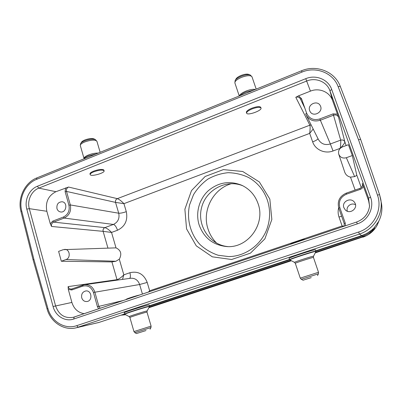 <?xml version="1.0" encoding="UTF-8"?>
<svg xmlns="http://www.w3.org/2000/svg" width="402" height="402" viewBox="0 0 402 402"><rect width="100%" height="100%" fill="white"/><g stroke="black" fill="none" stroke-linecap="round" stroke-linejoin="round"><path stroke-width="0.6" d="M357.252 223.889L73.762 319.017C65.25 322.082 55.441 316.057 53.069 306.52L26.808 209.125C24.215 200.176 29.205 189.352 37.381 186.267L305.761 78.671C315.887 74.36 328.313 79.415 331.695 89.465L370.549 197.221C374.594 207.688 368.187 220.487 357.252 223.889L356.654 222.015C364.021 219.196 368.312 213.964 369.533 206.326L368.579 198.106L329.931 90.741C326.901 81.722 315.761 77.169 306.671 81.038L38.803 188.131L55.948 191.694L68.551 187.051C66.817 187.945 66.139 189.407 66.516 191.427L70.32 204.94C71.43 211.05 69.385 215.432 64.184 218.075L53.597 222.12C51.873 222.989 51.195 224.442 51.562 226.467L50.28 223.773L52.793 221.095L63.39 217.045C68.084 214.658 69.928 210.713 68.918 205.201L65.119 191.674L65.616 187.875M55.948 191.694C48.25 195.694 45.215 202.221 46.848 211.276L50.28 223.773M56.948 208.563C56.526 204.236 58.28 201.97 62.209 201.769C67.998 202.442 66.38 212.98 60.637 211.97C58.798 211.643 57.566 210.507 56.948 208.563M84.184 313.671C78.058 312.645 73.958 308.902 71.893 302.435L68.315 289.425L68.099 286.621C68.697 288.355 69.837 289.159 71.506 289.043L71.923 288.943M81.722 297.812C81.159 294.128 82.51 291.842 85.777 290.963C91.751 289.983 92.973 300.862 86.948 301.52C84.395 301.691 82.651 300.455 81.722 297.812M298.56 95.827L301.51 98.641L306.641 113.233C309.238 118.746 313.63 120.65 319.821 118.942L333.112 113.861L337.459 114.128L332.534 100.435C329.66 91.872 319.087 87.5 310.444 91.128L298.56 95.827L295.792 97.289L309.867 125.183C310.269 126.454 310.203 129.188 309.681 133.389L313.183 129.037M309.666 110.65C307.108 104.324 317.746 99.616 320.404 105.937C323.61 112.088 313.133 117.645 310.037 111.475L309.666 110.65M369.579 205.904L368.569 200.613L362.343 183.387L362.544 185.051M343.881 207.693C341.373 201.543 351.072 196.774 354.584 202.467C358.745 208.02 349.911 214.985 345.253 209.864L343.881 207.693M124.595 314.017L124.243 312.781C122.62 312.575 149.036 304.299 149.152 304.972L149.167 305.012M289.525 259.712L289.083 258.385C287.726 258.009 315.736 248.893 315.485 249.803L315.49 249.813M90.154 174.493L90.013 173.996C89.787 173.192 91.003 172.232 93.666 171.121C98.52 169.433 101.872 169.026 103.731 169.9L103.917 170.272M373.775 229.291L371.126 232.019L362.554 236.728L315.545 252.235M338.157 86.681C333.168 72.847 315.922 66.114 301.972 72.099L301.555 70.762C316.434 64.365 334.906 71.571 340.268 86.405L360.624 139.368L358.519 139.745L338.157 86.681L340.268 86.405L360.624 139.363L379.568 194.618L380.764 199.291C383.553 213.929 373.9 229.557 359.423 234.08L361.725 235.632L315.821 250.798L361.72 235.632C365.333 234.431 368.604 232.622 371.528 230.205L374.548 227.391L374.177 229.029M116.012 247.863C120.952 250.255 122.047 254.034 119.299 259.195L115.856 261.275L111.917 261.908L61.325 261.245L58.612 251.381L63.3 249.657L116.012 247.863L111.54 232.436L103.118 231.346C102.806 229.612 103.394 228.371 104.872 227.627C106.716 228.105 108.937 229.708 111.54 232.436L117.5 230.245C125.047 226.537 127.982 220.341 126.298 211.663C123.082 212.794 120.555 213.311 118.716 213.216C119.751 218.457 117.982 222.2 113.409 224.447C115.032 224.994 116.399 226.929 117.5 230.245M338.801 154.358L344.68 172.006C345.645 174.754 347.584 176.463 350.504 177.136L354.644 176.609C356.071 175.885 356.77 175.357 356.745 175.016L361.252 187.568M306.173 115.032L318.389 139.444C321.087 143.961 325.072 145.464 330.354 143.961L333.042 150.971L340.213 148.328C343.223 145.157 344.775 143.042 344.881 141.981C344.042 140.243 342.645 139.63 340.69 140.142L340.685 140.127C342.645 139.62 344.042 140.233 344.881 141.976L346.167 145.554M301.972 72.099L36.612 179.347C25.326 183.654 18.376 198.467 21.733 210.899L33.904 259.375L47.913 308.525C51.376 321.615 64.928 329.856 76.757 325.655L358.619 232.024C373.775 227.361 382.84 209.718 377.463 195.101L379.568 194.623L381.498 203.523C382.518 209.784 381.568 215.758 378.644 221.447L373.981 227.954M379.026 220.703L377.237 225.11C374.046 230.949 369.257 234.974 362.885 237.175L362.222 235.884L370.458 231.351L371.126 232.019M337.459 114.128L338.574 117.299C337.574 115.233 335.911 114.525 333.595 115.173L320.324 120.243C314.062 122.067 309.349 120.334 306.178 115.037M352.323 155.554L346.343 157.725C342.7 158.639 340.162 157.443 338.73 154.142C338.042 150.825 339.288 148.418 342.474 146.911L348.423 144.72L352.323 155.554L356.745 175.016M359.855 188.402C361.679 187.633 362.579 186.292 362.554 184.372M363.413 186.277C362.81 187.774 361.74 188.809 360.197 189.387L359.85 188.397C361.689 187.618 362.594 186.267 362.549 184.342L362.343 183.387M360.197 189.387L346.489 194.166C340.534 196.915 338.313 201.397 339.821 207.623L345.253 223.085L344.202 223.522L344.147 226.22L344.202 223.522L338.786 208.095C337.117 201.226 339.559 196.266 346.102 193.206M344.147 226.22L342.122 225.964L342.846 226.658M149.514 291.696L149.67 290.772L148.328 292.093M341.615 216.145L339.012 217.085L342.122 225.964L149.67 290.772L147.207 282.435L139.63 284.505C137.997 280.053 134.987 277.973 130.59 278.264M371.865 229.924L373.749 229.301L369.714 231.597M371.523 230.21L372.302 229.542M340.213 148.328C340.76 144.072 340.916 141.343 340.69 140.142M306.158 115.002L305.701 113.902L306.641 113.233M68.918 205.201L70.32 204.94L118.716 213.216L115.54 202.387L123.932 203.658C121.314 200.95 119.113 199.281 117.329 198.648L309.867 125.183L311.148 124.972L309.862 125.173M333.042 150.971C324.896 154.142 315.218 149.76 312.656 141.881C315.821 140.645 317.605 139.579 318.012 138.69M304.872 108.213L300.455 99.013C299.405 97.229 297.852 96.656 295.792 97.289M358.619 232.024L359.423 234.08L76.144 327.821L98.907 322.459L124.585 313.972M120.901 315.193L125.665 314.736L120.927 315.183M111.917 261.908L117.032 279.671C118.841 279.199 121.113 277.591 123.836 274.837L122.504 279.4M119.299 259.195L123.836 274.837L129.896 272.732C130.64 275.546 130.565 277.43 129.67 278.395M71.516 289.038L84.45 284.732L82.832 285.134L82.656 286.184L71.777 289.978L68.315 289.425M84.485 284.727C89.51 284.405 92.957 286.857 94.837 292.083L98.842 306.319L100.188 308.289M37.381 186.267L38.803 188.131C31.441 190.89 26.954 200.618 29.306 208.658L55.576 305.842C58.772 314.826 64.677 318.65 73.285 317.309L74.099 317.067M52.793 221.095L53.597 222.12L104.852 227.622C103.369 228.366 102.786 229.607 103.103 231.346L51.562 226.467M63.39 217.045L64.184 218.075L113.409 224.447L104.872 227.627M115.565 202.392C115.248 200.663 115.836 199.417 117.329 198.648L117.319 198.648C115.816 199.412 115.223 200.658 115.54 202.387L66.516 191.427L65.119 191.674M61.325 261.245L66.028 259.531C71.064 257.989 69.767 248.903 64.591 249.396M33.904 259.375L33.09 259.868L47.064 308.922M199.111 224.854C195.422 213.05 199.04 199.357 208.075 190.925C218.326 182.252 229.617 180.392 241.949 185.342C249.758 189.161 255.149 195.302 258.119 203.764C265.707 224.261 247.647 248.486 226.627 246.552C213.015 245.104 203.844 237.868 199.111 224.854M231.617 256.456L228.718 256.592L218.155 255.25C211.372 252.974 205.332 249.421 200.045 244.597C190.322 234.075 186.412 218.954 189.613 204.764L193.508 194.709C197.307 188.518 202.121 183.307 207.95 179.076C214.221 175.553 220.909 173.428 228.019 172.694C235.165 172.825 242.004 174.418 248.521 177.473C257.582 182.568 263.893 190.196 267.461 200.357C270.511 210.015 270.3 219.668 266.817 229.331C260.747 245.376 244.969 256.471 228.718 256.592M243.094 185.91C226.336 178.749 205.834 189.794 201.548 207.754C196.869 225.612 209.749 245.014 227.909 246.592M216.713 243.205C212.653 239.155 209.738 234.376 207.98 228.864C201.794 210.588 213.14 188.694 231.627 183.624M355.514 204.799C351.358 202.146 345.584 206.734 347.388 211.236M290.586 244.24L290.581 244.225C289.802 243.858 303.756 239.175 305.404 239.255M311.218 277.641L303.073 280.214L311.218 277.641M252.17 108.892C248.335 110.53 246.486 111.957 246.622 113.178C247.341 115.882 262.325 110.515 260.998 108.017C259.918 106.882 256.973 107.173 252.17 108.892M260.782 107.379L260.762 107.319C259.677 106.183 256.737 106.47 251.928 108.188C248.099 109.826 246.25 111.259 246.386 112.485L246.597 113.113M250.084 74.953L248.753 74.41C247.019 73.807 244.416 74.174 240.959 75.506C238.25 76.671 236.577 77.877 235.939 79.114L235.341 80.189M126.263 299.515L126.228 299.389C125.384 299.178 136.298 295.621 139.534 295.053M145.971 330.555L136.489 333.549L145.971 330.555M93.862 171.795C91.199 172.9 89.978 173.86 90.204 174.659C91.003 176.96 105.435 172.87 104.058 170.739C102.525 169.644 99.128 169.996 93.862 171.795M96.952 141.409L95.4 139.594L93.947 138.876C91.772 138.182 88.716 138.554 84.792 139.996C82.963 140.77 81.852 141.544 81.46 142.318L80.882 143.207M98.646 308.806L97.44 306.716L93.435 292.46C91.37 287.088 87.777 284.993 82.656 286.184M345.253 223.085L345.429 225.788M73.762 319.017L74.164 317.042L356.639 222.02M76.757 325.655L78.159 327.258L98.907 322.459L124.585 313.977M149.393 305.781L289.455 259.506L149.393 305.781M305.761 78.671L310.444 91.128M68.551 187.051L117.319 198.648M148.881 307.716L291.314 260.767M315.213 252.888L366.106 235.868M269.832 199.096L271.842 219.467L264.898 238.828L250.466 253.134L231.632 259.506L212.296 256.823L196.266 245.843L186.558 228.879L184.885 209.231L191.488 190.598L205.151 176.478L223.376 169.609L242.723 171.483L259.36 181.955L269.832 199.096M126.298 211.663L123.932 203.658L309.681 133.389L312.656 141.881M129.896 272.732C138.062 270.817 143.831 274.053 147.207 282.435M338.665 207.739C337.846 210.889 337.961 214.005 339.012 217.085M355.117 190.051L350.504 177.136M290.666 260.441L149.212 307.093M370.549 197.221L368.579 198.106L368.569 200.613M331.695 89.465L329.931 90.741L332.534 100.435M338.574 117.299L344.881 141.981M377.463 195.101L358.519 139.745M346.182 193.176L359.83 188.412M346.489 194.166L346.177 193.171C339.584 196.221 337.117 201.196 338.78 208.09L339.821 207.623M123.535 314.324L124.65 314.148M149.494 306.128L289.606 259.863M303.073 280.214L301.284 279.3L318.409 273.817L318.51 272.295L300.279 278.134L295.309 263.305C294.465 263.149 313.64 256.938 313.449 257.431L313.535 256.235C314.088 255.561 293.249 262.315 294.525 262.39L289.53 259.732C288.184 259.39 316.208 250.28 315.942 251.149L362.222 235.884M98.947 322.444L97.897 322.766M319.821 118.942L330.354 143.961L340.685 140.127L333.112 113.861M300.585 99.329L301.51 98.641M304.811 108.032L300.58 99.274M346.343 157.725L354.644 176.609M107.887 247.913L103.118 231.346M46.848 211.276L29.306 208.658L26.808 209.125M71.893 302.435L53.069 306.52M117.017 279.671L68.099 286.621M71.777 289.978L71.968 288.927L82.782 285.154M97.44 306.716L123.555 300.425M142.439 294.073L139.63 284.505L93.435 292.46M115.856 261.275L66.028 259.531M33.08 259.833L20.944 211.462L21.733 210.899M301.55 70.762L36.889 177.895L36.612 179.347M47.913 308.525L47.069 308.942C50.572 322.102 63.767 330.916 76.144 327.821M379.568 194.623L360.629 139.373M318.409 273.817L317.515 275.596M313.449 257.431L318.51 272.295M289.752 259.973C287.807 259.818 316.776 250.401 315.927 251.471L315.912 251.496M252.009 76.837L250.315 75.043C248.26 74.335 245.175 74.772 241.054 76.35C237.838 77.742 235.848 79.164 235.095 80.631L234.874 82.907M256.19 89.123L251.979 76.757C250.602 75.119 247.054 75.34 241.341 77.425C236.803 79.45 234.657 81.315 234.909 83.013L239.25 95.983M255.396 89.445C253.109 89.013 249.959 89.561 245.954 91.103C242.069 92.767 239.878 94.375 239.381 95.927M253.823 90.083L246.185 91.978C243.431 93.118 241.416 94.329 240.145 95.621M136.484 333.549L134.851 332.68L150.956 327.555L150.067 329.223M134.846 332.675L133.956 331.575L151.102 326.122L150.956 327.555M133.956 331.57L129.896 317.495C128.836 317.454 146.906 311.766 146.996 312.108L147.001 312.133M129.886 317.469L129.203 316.62C127.741 316.655 147.338 310.49 147.127 310.977L147.107 311.012M129.173 316.6L124.821 314.289C122.665 314.279 149.906 305.731 149.514 306.535L149.484 306.595M124.766 314.258L124.61 314.062C122.997 313.892 149.418 305.605 149.529 306.239L149.539 306.284M95.4 139.594C92.822 138.775 89.199 139.223 84.526 140.931C82.355 141.851 81.038 142.77 80.571 143.69L80.294 145.514M100.143 152.288L96.887 141.187C94.978 139.569 90.887 139.846 84.616 142.006C81.46 143.378 80.043 144.63 80.365 145.755L84.013 158.413M98.173 153.087C95.214 153.011 91.947 153.654 88.385 155.021C85.214 156.378 83.777 157.579 84.078 158.634L84.103 158.679M95.988 153.971L88.46 155.896C86.068 156.891 84.591 157.86 84.023 158.815M378.654 221.452L377.237 225.105M359.85 188.397L346.177 193.171M372.85 231.06L368.9 234.276M374.252 227.467L374.548 227.356M373.347 228.577L373.94 227.999M361.725 235.632L365.946 233.874M367.534 233.009L371.528 230.205M305.701 113.897L306.163 115.007M300.585 99.334L300.455 99.013M130.575 278.269L84.475 284.727M369.559 205.935C368.473 213.748 364.172 219.11 356.659 222.015L73.31 317.299M20.934 211.417C17.402 198.216 24.733 182.583 36.828 177.915M300.279 278.134L301.284 279.3M294.525 262.39L295.309 263.305M313.535 256.235L315.927 251.471L315.485 249.803M260.762 107.319L260.998 108.017M151.102 326.122L146.996 312.108L147.127 310.977L149.514 306.535L149.152 304.972M103.862 170.081L104.058 170.739"/></g></svg>
